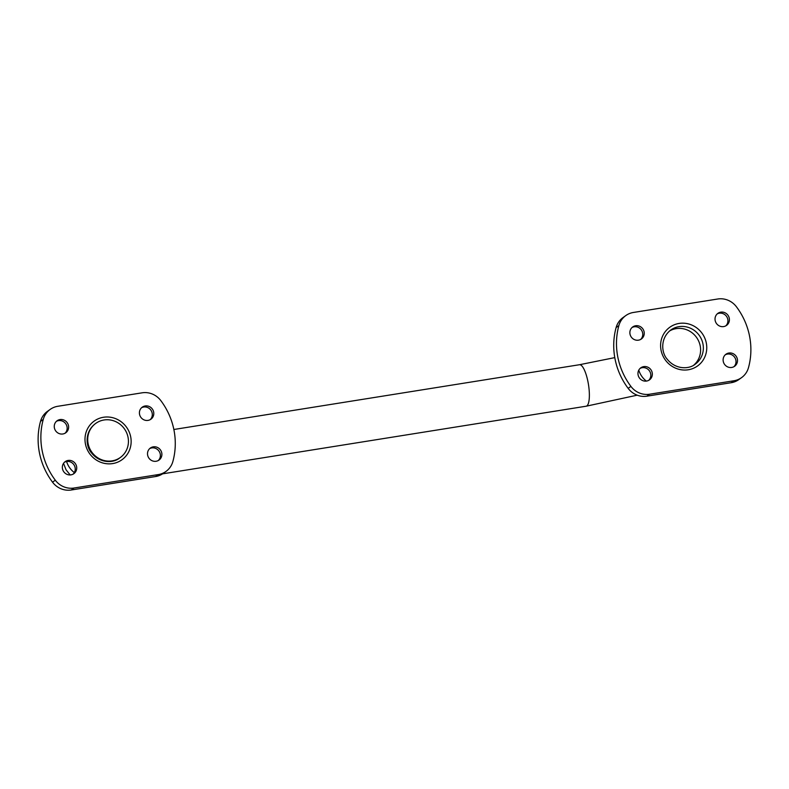 <?xml version="1.0" encoding="UTF-8"?>
<svg xmlns="http://www.w3.org/2000/svg" width="789" height="789" viewBox="0 0 789 789"><rect width="100%" height="100%" fill="white"/><g stroke="black" fill="none" stroke-linecap="round" stroke-linejoin="round"><path stroke-width="1.18" d="M669.447 331.045A21.007 20.031 -125.6 0 1 700.198 345.878A21.007 20.031 -125.6 0 1 693.797 365.11M88.112 443.615A21.007 20.031 54.4 0 0 120.293 457.521A21.007 20.031 54.4 0 0 124.366 428.782A21.007 20.031 54.4 0 0 95.854 423.328A21.007 20.031 54.4 0 0 88.112 443.615M717.763 299.001A19.607 18.689 -125.6 0 1 736.462 306.822A69.333 66.089 -125.6 0 1 748.495 367.615A19.607 18.689 -125.6 0 1 741.571 377.625A19.607 18.689 -125.6 0 1 733.948 380.752L649.613 394.214A19.607 18.689 -125.6 0 1 630.904 386.393A69.333 66.089 -125.6 0 1 618.872 325.601A19.607 18.689 -125.6 0 1 625.795 315.58A19.607 18.689 -125.6 0 1 633.419 312.464L717.763 299.001M737.36 359.123A7.426 7.081 -125.6 0 1 724.549 364.36A7.426 7.081 -125.6 0 1 725.998 354.202A7.426 7.081 -125.6 0 1 737.36 359.123M644.11 331.844A7.426 7.081 -125.6 0 1 631.299 337.081A7.426 7.081 -125.6 0 1 632.739 326.932A7.426 7.081 -125.6 0 1 644.11 331.844M729.273 318.243A7.426 7.081 -125.6 0 1 716.461 323.49A7.426 7.081 -125.6 0 1 717.901 313.332A7.426 7.081 -125.6 0 1 729.273 318.243M652.207 372.714A7.426 7.081 -125.6 0 1 639.396 377.961A7.426 7.081 -125.6 0 1 640.836 367.802A7.426 7.081 -125.6 0 1 652.207 372.714M640.126 368.384A7.426 7.081 -125.6 0 1 648.686 380.357M717.191 313.914A7.426 7.081 -125.6 0 1 725.762 325.887M632.038 327.504A7.426 7.081 -125.6 0 1 640.599 339.487M725.288 354.784A7.426 7.081 -125.6 0 1 733.849 366.767M625.795 315.58L623.044 317.553A19.607 18.689 54.4 0 0 616.11 327.563A69.333 66.089 54.4 0 0 628.152 388.356A19.607 18.689 54.4 0 0 646.852 396.186L731.186 382.714A19.607 18.689 54.4 0 0 738.81 379.598L741.571 377.625M142.148 392.814A19.607 18.689 -125.6 0 1 160.848 400.644A69.333 66.089 -125.6 0 1 172.89 461.437A19.607 18.689 -125.6 0 1 165.956 471.447A19.607 18.689 -125.6 0 1 158.333 474.564L73.998 488.026A19.607 18.689 -125.6 0 1 55.299 480.205A69.333 66.089 -125.6 0 1 43.257 419.413A19.607 18.689 -125.6 0 1 50.19 409.402A19.607 18.689 -125.6 0 1 57.814 406.286L142.148 392.814M161.755 452.935A7.426 7.081 -125.6 0 1 148.943 458.172A7.426 7.081 -125.6 0 1 150.383 448.024A7.426 7.081 -125.6 0 1 161.755 452.935M68.495 425.656A7.426 7.081 -125.6 0 1 55.694 430.902A7.426 7.081 -125.6 0 1 57.133 420.744A7.426 7.081 -125.6 0 1 68.495 425.656M153.658 412.065A7.426 7.081 -125.6 0 1 140.846 417.302A7.426 7.081 -125.6 0 1 142.286 407.144A7.426 7.081 -125.6 0 1 153.658 412.065M76.592 466.536A7.426 7.081 -125.6 0 1 63.781 471.773A7.426 7.081 -125.6 0 1 65.221 461.614A7.426 7.081 -125.6 0 1 76.592 466.536M64.52 462.196A7.426 7.081 -125.6 0 1 73.081 474.179M141.586 407.726A7.426 7.081 -125.6 0 1 150.147 419.709M56.423 421.326A7.426 7.081 -125.6 0 1 64.984 433.309M149.673 448.606A7.426 7.081 -125.6 0 1 158.234 460.579M50.19 409.402L47.429 411.375A19.607 18.689 54.4 0 0 40.505 421.385A69.333 66.089 54.4 0 0 52.538 482.178A19.607 18.689 54.4 0 0 71.237 489.999L155.581 476.536A19.607 18.689 54.4 0 0 163.205 473.42L165.956 471.447M646.349 381.097A21.007 20.031 -125.6 0 1 638.774 370.169M637.216 395.181L586.109 406.217A21.007 5.74 -99.1 0 0 587.973 381.777A21.007 5.74 -99.1 0 0 579.491 364.725L614.789 357.614M66.592 461.506A21.007 20.031 54.4 0 0 74.334 472.572M706.303 342.998A23.808 22.694 54.4 0 0 668.401 328.352A23.808 22.694 54.4 0 0 676.351 368.473A23.808 22.694 54.4 0 0 706.303 342.998M702.95 343.915A21.007 20.031 -125.6 0 1 695.208 364.193C689.142 369.39 675.453 369.804 667.03 358.975C661.665 353.117 659.782 338.52 670.778 330.009A21.007 20.031 -125.6 0 1 702.95 343.915M630.904 386.393L628.152 388.356M646.852 396.186L649.613 394.214M616.11 327.563L618.872 325.601M733.948 380.752L731.186 382.714M130.688 436.81A23.808 22.694 54.4 0 0 92.786 422.174A23.808 22.694 54.4 0 0 100.736 462.285A23.808 22.694 54.4 0 0 130.688 436.81M55.299 480.205L52.538 482.178M71.237 489.999L73.998 488.026M40.505 421.385L43.257 419.413M158.333 474.564L155.581 476.536M162.573 473.844L586.109 406.217M173.856 429.492L579.491 364.725M70.191 474.958L66.049 469.8L63.534 463.36M119.603 458.014C113.537 463.212 99.838 463.616 91.416 452.787C86.06 446.929 84.167 432.342 95.163 423.821"/></g></svg>
